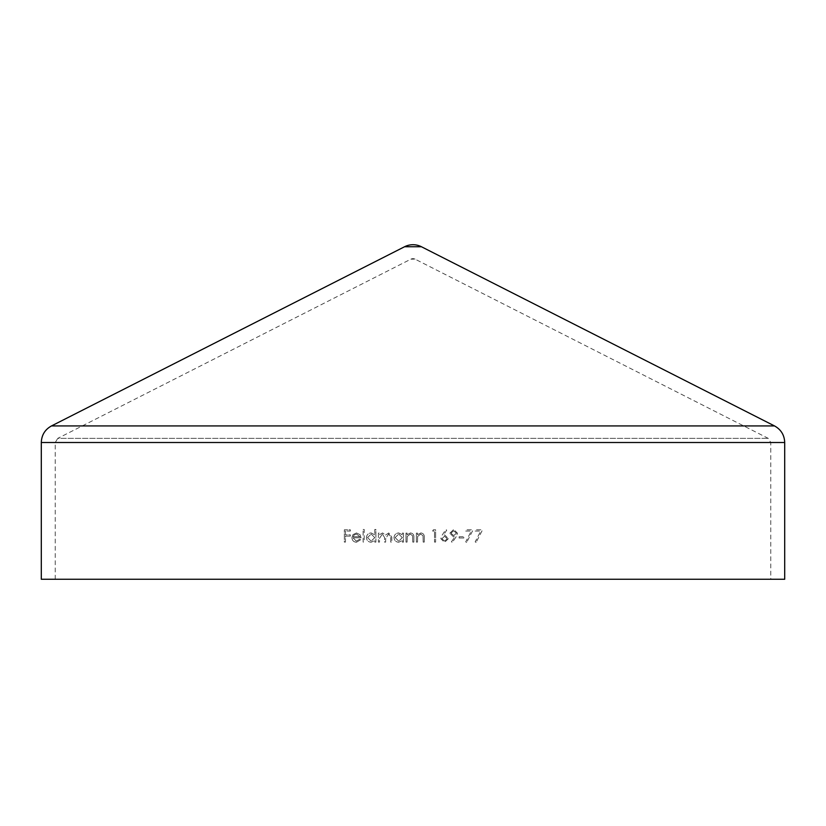 <?xml version="1.0" encoding="UTF-8"?>
<svg xmlns="http://www.w3.org/2000/svg" width="826" height="826" viewBox="0 0 826 826"><rect width="100%" height="100%" fill="white"/><g stroke="black" fill="none" stroke-linecap="round" stroke-linejoin="round"><path stroke-width="0.62" stroke-dasharray="4.13 3.1" d="M55.239 579.263L55.239 442.509L770.761 442.509L55.239 442.509L57.779 438.358L768.221 438.358L57.779 438.358L410.894 259.168A4.646 4.646 0 0 1 415.106 259.168L410.894 259.168L415.106 259.168L768.221 438.358L770.761 442.509L770.761 579.263L55.239 579.263L770.761 579.263M448.384 538.635L444.543 542.403L440.816 538.666L442.189 535.093L445.864 529.476L446.711 530.147L443.459 535.114L444.739 535L448.384 538.635L444.739 535L443.459 535.114L446.711 530.147L445.864 529.476L442.189 535.093L440.816 538.666L444.543 542.403L448.384 538.635M382.417 534.05L379.506 538.304L379.506 542.093L378.401 542.093L378.401 533.111L379.506 533.111L379.506 534.67L382.603 532.946L385.463 535.114L388.757 532.946L391.803 537.22L391.803 542.093L390.698 542.093L390.698 537.22L388.571 534.05L385.659 538.593L385.659 542.093L384.555 542.093L384.555 537.519L382.417 534.05L384.555 537.519L384.555 542.093L385.659 542.093L385.659 538.593L388.571 534.05L390.698 537.22L390.698 542.093L391.803 542.093L391.803 537.22L388.757 532.946L385.463 535.114L382.603 532.946L379.506 534.67L379.506 533.111L378.401 533.111L378.401 542.093L379.506 542.093L379.506 538.304L382.417 534.05M366.424 537.571C366.734 534.732 368.303 533.193 371.142 532.946L374.777 534.845L374.777 529.476L375.882 529.476L375.882 542.093L374.777 542.093L374.777 540.534L371.111 542.248C368.262 541.99 366.703 540.441 366.424 537.571C366.703 540.431 368.262 541.99 371.111 542.248L374.777 540.534L374.777 542.093L375.882 542.093L375.882 529.476L374.777 529.476L374.777 534.845L371.142 532.946C368.303 533.183 366.734 534.732 366.424 537.571M350.348 536.105L345.464 536.105L345.464 542.093L344.359 542.093L344.359 529.796L350.348 529.796L350.348 531.056L345.464 531.056L345.464 534.835L350.348 534.835L350.348 536.105L350.348 534.835L345.464 534.835L345.464 531.056L350.348 531.056L350.348 529.796L344.359 529.796L344.359 542.093L345.464 542.093L345.464 536.105L350.348 536.105M360.095 534.711L361.065 537.829L353.032 537.829L356.305 541.144L359.62 539.254L360.601 539.77L356.45 542.248C353.662 542.032 352.155 540.483 351.928 537.623L352.96 534.618L356.471 532.946L360.095 534.711L356.471 532.946L352.96 534.618L351.928 537.623C352.144 540.483 353.652 542.021 356.45 542.248L360.601 539.77L359.62 539.254L356.305 541.144L353.032 537.829L361.065 537.829L360.095 534.711M363.12 529.476L364.225 529.476L364.225 542.093L363.12 542.093L363.12 529.476L363.12 542.093L364.225 542.093L364.225 529.476L363.12 529.476M394.012 537.571C394.301 534.742 395.881 533.193 398.731 532.946L402.365 534.763L402.365 533.111L403.47 533.111L403.47 542.093L402.365 542.093L402.365 540.534L398.69 542.248C395.84 541.99 394.281 540.431 394.012 537.571C394.27 540.421 395.83 541.98 398.69 542.248L402.365 540.534L402.365 542.093L403.47 542.093L403.47 533.111L402.365 533.111L402.365 534.763L398.731 532.946C395.881 533.193 394.312 534.732 394.012 537.571M407.259 536.425L407.094 542.093L405.989 542.093L405.989 533.111L407.094 533.111L407.094 534.721L410.512 532.946C412.979 533.348 414.094 534.866 413.867 537.499L413.867 542.093L412.763 542.093L412.628 535.816L410.315 534.05L407.259 536.425L410.315 534.05L412.628 535.816L412.763 542.093L413.867 542.093L413.867 537.499C414.094 534.866 412.979 533.348 410.512 532.946L407.094 534.721L407.094 533.111L405.989 533.111L405.989 542.093L407.094 542.093L407.259 536.425M417.657 536.425L417.491 542.093L416.387 542.093L416.387 533.111L417.491 533.111L417.491 534.721L420.909 532.946C423.377 533.348 424.502 534.866 424.265 537.499L424.265 542.093L423.17 542.093L423.036 535.816L420.713 534.05L417.657 536.425L420.713 534.05L423.036 535.816L423.17 542.093L424.265 542.093L424.265 537.499C424.502 534.866 423.377 533.348 420.909 532.946L417.491 534.721L417.491 533.111L416.387 533.111L416.387 542.093L417.491 542.093L417.657 536.425M435.612 542.093L434.517 542.093L434.517 531.056L432.618 531.056L433.34 529.796L435.612 529.796L435.612 542.093L435.612 529.796L433.34 529.796L432.618 531.056L434.517 531.056L434.517 542.093L435.612 542.093M449.798 533.245L453.711 529.476L457.521 533.255L456.107 536.869L452.318 542.403L451.44 541.794L454.858 536.797L453.567 536.89L449.798 533.245L453.567 536.89L454.858 536.797L451.44 541.794L452.318 542.403L456.107 536.869L457.521 533.255L453.711 529.476L449.798 533.245M459.101 536.735L463.83 536.735L463.83 537.994L459.101 537.994L459.101 536.735L459.101 537.994L463.83 537.994L463.83 536.735L459.101 536.735M466.669 542.403L465.709 541.877L471.264 531.056L465.565 531.056L465.565 529.796L473.122 529.796L466.669 542.403L473.122 529.796L465.565 529.796L465.565 531.056L471.264 531.056L465.709 541.877L466.669 542.403M476.117 542.403L475.167 541.877L480.711 531.056L475.022 531.056L475.022 529.796L482.58 529.796L476.117 542.403L482.58 529.796L475.022 529.796L475.022 531.056L480.711 531.056L475.167 541.877L476.117 542.403M41.3 579.263L784.7 579.263M404.585 246.737L421.415 246.737M356.533 534.05L359.971 536.735L356.533 534.05L354.22 534.897L356.533 534.05M353.146 536.735L354.22 534.897L353.146 536.735L359.971 536.735L353.146 536.735M367.529 537.581L371.163 534.05L367.529 537.581L371.153 541.144L367.529 537.581M374.777 537.612L371.153 541.144L374.777 537.612L371.163 534.05L374.777 537.612M395.107 537.581L398.741 534.05L395.107 537.581L398.731 541.144L395.107 537.581M402.365 537.612L398.731 541.144L402.365 537.612L398.741 534.05L402.365 537.612M441.92 538.707L444.502 536.26L441.92 538.707L444.605 541.144L441.92 538.707M447.279 538.707L444.605 541.144L447.279 538.707L444.502 536.26L447.279 538.707M456.417 533.183L453.773 535.63L456.417 533.183L453.66 530.746L456.417 533.183M450.903 533.183L453.66 530.746L450.903 533.183L453.773 535.63L450.903 533.183M41.3 442.509L784.7 442.509M51.47 425.937L774.53 425.937"/><path stroke-width="1.24" d="M784.7 579.263L41.3 579.263L41.3 442.509L784.7 442.509L784.7 579.263M421.415 246.737A18.585 18.585 0 0 0 404.585 246.737L421.415 246.737L774.53 425.937C781.024 429.551 784.421 435.075 784.7 442.509M774.53 425.937L51.47 425.937C44.976 429.551 41.579 435.075 41.3 442.509M404.585 246.737L51.47 425.937"/></g></svg>
